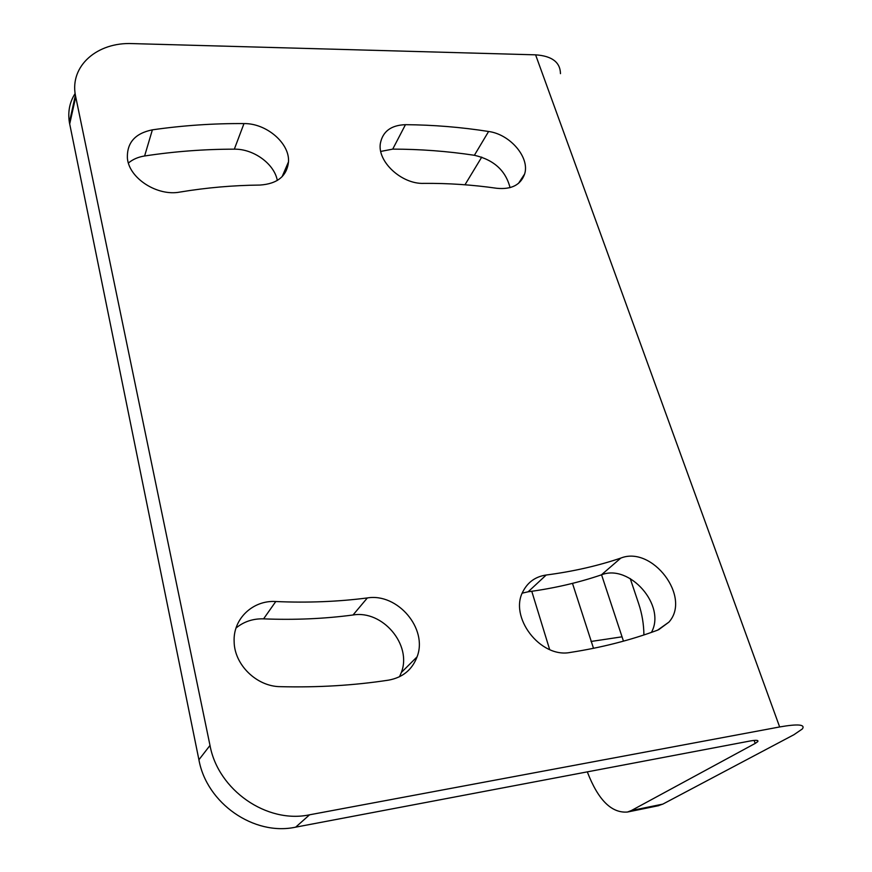 <?xml version="1.0" encoding="UTF-8"?>
<svg xmlns="http://www.w3.org/2000/svg" width="872" height="872" viewBox="0 0 872 872"><rect width="100%" height="100%" fill="white"/><g stroke="black" fill="none" stroke-linecap="round" stroke-linejoin="round"><path stroke-width="1.31" d="M587.303 771.862C598.105 799.94 611.501 813.325 627.491 812.028L631.361 810.535L662.807 804.126L793.923 734.715L802.338 728.959C805.575 724.436 798.011 723.76 779.655 726.954L309.582 814.797L295.673 827.157C253.97 836.226 206.631 803.265 198.914 759.763L69.379 122.385C67.722 111.714 69.64 102.079 75.134 93.489M631.361 810.535L755.196 743.424L754.127 740.404M295.673 827.157L749.964 741.026C756.198 739.925 758.782 740.132 757.724 741.658L755.196 743.424M69.379 122.385L75.395 95.244C69.793 65.716 97.402 41.976 132.424 43.6L535.593 54.838C551.965 55.972 560.26 62.239 560.467 73.651M75.395 95.244L209.999 745.429C218.065 790.032 266.832 823.986 309.582 814.797M423.803 183.382C401.654 184.33 377.096 161.56 380.388 143.27C382.786 131.378 391.147 125.176 405.458 124.674C433.286 124.892 461.005 127.159 488.603 131.487C510.142 134.266 530.023 157.57 524.617 174.029C520.715 184.94 511.45 189.682 496.811 188.287C472.504 184.799 448.164 183.164 423.803 183.382M620.799 558.091C652.256 545.436 691.594 597.091 668.889 622.15L657.575 630.173C630.543 640.19 601.484 647.613 570.386 652.419C540.28 658.6 508.42 616.58 523.244 591.009C528.105 581.875 535.757 576.556 546.199 575.019C572.664 571.574 597.527 565.939 620.799 558.091L601.397 574.855C629.529 563.508 666.47 605.582 651.417 632.396M259.976 185.06C277.383 183.861 286.899 176.122 288.501 161.854C289.842 143.291 266.418 123.203 243.986 123.584C213.498 123.366 182.967 125.448 152.382 129.841C135.051 133.329 126.723 142.845 127.41 158.388C129.154 178.4 157.472 196.516 179.97 192.058C206.577 187.654 233.238 185.322 259.976 185.06M275.781 601.527C252.978 599.991 232.922 618.771 234.143 641.716C234.361 664.747 256.684 686.569 280.326 686.667C317.942 687.605 354.076 685.425 388.716 680.116C402.711 677.5 412.162 669.751 417.067 656.867C428.119 628.701 397.534 592.84 367.352 597.941C337.933 601.724 307.413 602.923 275.781 601.527L263.584 618.858C253.044 618.542 243.855 621.594 236.018 628.036M380.759 151.423L392.727 149.123C420.053 149.145 447.271 151.194 474.379 155.281C493.792 159.772 505.684 170.563 510.055 187.644M522.274 593.145L528.16 591.783L546.199 575.019M601.397 574.855C578.518 582.659 554.102 588.306 528.16 591.783M277.318 180.46C274.331 163.882 253.643 148.818 234.339 149.167C204.473 149.167 174.564 151.434 144.61 155.979C138.201 156.993 132.795 159.336 128.402 163.02M263.584 618.858C294.464 620.101 324.275 618.804 353.029 614.989L367.352 597.941M399.507 676.759L401.327 672.497C412.282 644.888 382.568 609.866 353.029 614.989M549.654 649.564L531.767 591.292M464.983 184.766L481.747 157.102M572.479 583.368L593.505 648.31M643.907 634.958C643.798 624.319 642.075 613.942 638.718 603.816L630.227 578.55M601.56 574.801L623.469 641.149M662.807 804.126L657.75 805.848M535.593 54.838L779.655 726.954M392.727 149.123L405.458 124.674M474.379 155.281L488.603 131.487M591.02 641.465L621.921 636.833M69.684 124.064L75.711 96.956M209.999 745.429L198.914 759.763M234.339 149.167L243.986 123.584M144.61 155.979L152.382 129.841M524.617 174.029L518.491 183.371M668.889 622.15L658.545 629.791M757.724 741.658L757.299 740.448M627.491 812.028L658.829 805.63M282.114 176.678L288.501 161.854M401.327 672.497L417.067 656.867"/></g></svg>
